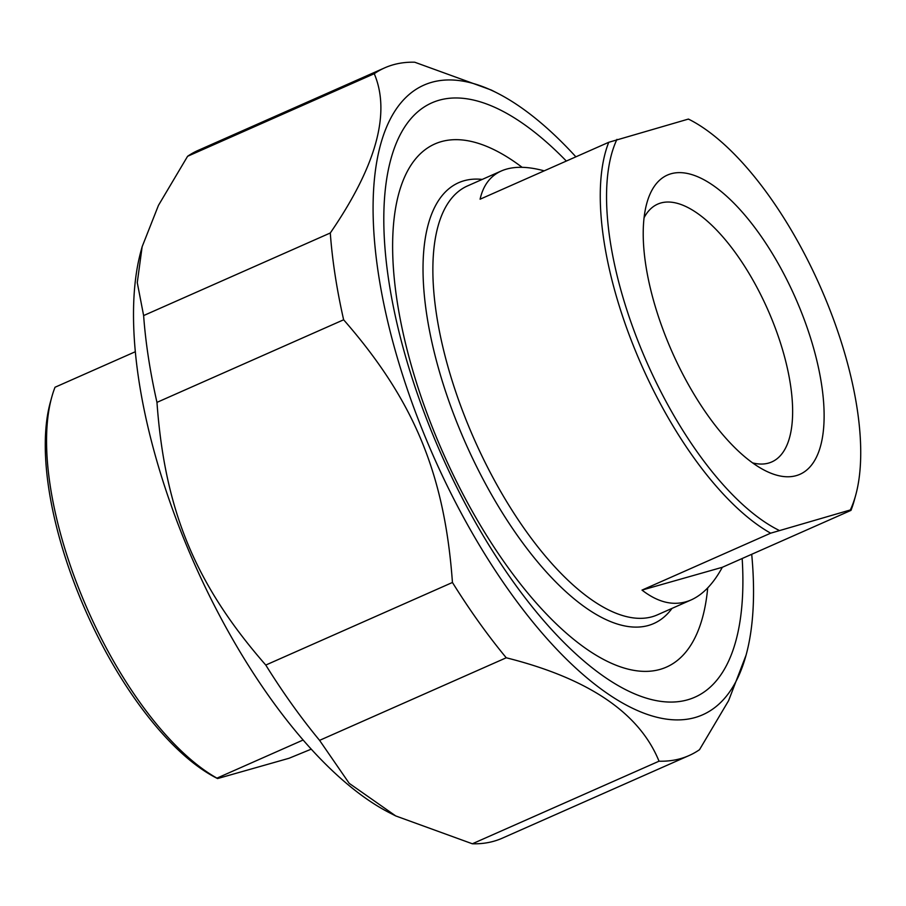 <?xml version="1.0" encoding="UTF-8"?>
<svg xmlns="http://www.w3.org/2000/svg" width="906" height="906" viewBox="0 0 906 906"><rect width="100%" height="100%" fill="white"/><g stroke="black" fill="none" stroke-linecap="round" stroke-linejoin="round"><path stroke-width="1.36" d="M319.58 740.361A376.024 154.666 -113.9 0 1 265.775 665.061L452.445 582.479A376.024 154.666 66.1 0 0 506.25 657.779L319.58 740.361L349.229 783.362L395.741 815.944L472.354 843.78L659.024 761.199A376.024 154.666 66.1 0 0 680.576 758.628A376.024 154.666 66.1 0 0 689.002 755.581A376.024 154.666 66.1 0 0 699.5 749.704L728.617 700.632L746.091 655.072A344.246 141.596 66.1 0 0 751.708 554.291M689.002 755.581L502.332 838.163A376.024 154.666 -113.9 0 1 493.906 841.21A376.024 154.666 -113.9 0 1 472.354 843.78M187.587 156.296A376.024 154.666 -113.9 0 1 198.074 150.419L384.744 67.837A376.024 154.666 66.1 0 0 374.257 73.703L187.587 156.296L158.459 205.368L142.14 246.726L137.27 282.615L143.624 315.571L330.294 232.989A376.024 154.666 66.1 0 0 343.634 319.784L156.965 402.366A376.024 154.666 -113.9 0 1 143.624 315.571M575.876 156.829A344.246 141.596 66.1 0 0 497.519 93.205L491.346 90.056L414.721 62.22A376.024 154.666 66.1 0 0 384.744 67.837M156.965 402.366C164.79 510.633 195.379 584.472 265.775 665.061M452.445 582.479C444.62 474.212 414.031 400.361 343.634 319.784M497.519 93.205A344.246 141.596 66.1 0 0 402.117 373.453A344.246 141.596 66.1 0 0 694.913 717.586A344.246 141.596 66.1 0 0 746.091 655.072M330.294 232.989C376.239 166.047 390.894 112.956 374.257 73.703M659.024 761.199C639.387 712.886 588.458 678.413 506.25 657.779M395.741 815.944L389.569 812.795A344.246 141.596 -113.9 0 1 194.224 563.294A344.246 141.596 -113.9 0 1 140.996 250.928L142.14 246.726M566.341 161.053A324.971 133.669 66.1 0 0 390.871 159.196A324.971 133.669 66.1 0 0 441.12 454.065A324.971 133.669 66.1 0 0 625.525 689.602A324.971 133.669 66.1 0 0 742.173 558.515M722.32 567.292C713.373 583.724 702.977 594.608 691.108 599.942C675.514 606.624 659.149 603.339 642.003 590.1L722.32 567.292L850.972 510.384A234.541 96.478 66.1 0 0 854.347 500.123L855.728 495.084A229.999 94.609 -113.9 0 1 850.326 509.965L850.972 510.384M642.003 590.1L770.655 533.181L850.326 509.965M689.058 119.49L688.413 119.071L608.753 142.287L480.089 199.207C483.215 185.345 490.293 175.934 501.335 170.962C512.468 166.126 526.76 166.081 544.2 170.849M608.753 142.287A234.541 96.478 66.1 0 0 636.295 352.898A234.541 96.478 66.1 0 0 770.655 533.181M778.866 530.248A229.999 94.609 -113.9 0 1 641.89 350.713A229.999 94.609 -113.9 0 1 616.952 139.365M644.098 217.689A140.962 57.984 -113.9 0 1 657.699 204.122A140.962 57.984 -113.9 0 1 660.859 202.978A140.962 57.984 -113.9 0 1 769.375 313.306A140.962 57.984 -113.9 0 1 771.753 461.935A140.962 57.984 -113.9 0 1 768.594 463.079A140.962 57.984 -113.9 0 1 752.558 462.875M688.413 119.071A229.999 94.609 -113.9 0 1 689.647 119.683A229.999 94.609 -113.9 0 1 820.157 286.387A229.999 94.609 -113.9 0 1 855.728 495.084M796.181 475.65A163.658 67.316 66.1 0 0 780.417 267.508A163.658 67.316 66.1 0 0 646.771 203.397A163.658 67.316 66.1 0 0 672.082 351.89A163.658 67.316 66.1 0 0 764.947 470.508A163.658 67.316 66.1 0 0 796.181 475.65M707.711 587.903A285.99 117.633 -113.9 0 1 702.546 617.484A285.99 117.633 -113.9 0 1 588.549 650.395A285.99 117.633 -113.9 0 1 436.669 437.96A285.99 117.633 -113.9 0 1 496.046 150.702A285.99 117.633 -113.9 0 1 522.105 167.304M311.2 749.171L289.048 758.265L217.587 778.56L216.942 778.141L303.08 740.032M217.587 778.56L216.942 778.141A234.541 96.478 -113.9 0 1 86.353 606.76A234.541 96.478 -113.9 0 1 51.653 397.508A234.541 96.478 -113.9 0 1 55.028 387.247L135.368 351.709M51.653 397.508L50.272 402.536A229.999 94.609 66.1 0 0 85.844 611.244A229.999 94.609 66.1 0 0 216.353 777.948L217.451 778.503M691.108 599.942L657.394 614.857A234.541 96.478 -113.9 0 1 652.139 616.76A234.541 96.478 -113.9 0 1 468.946 426.941A234.541 96.478 -113.9 0 1 467.621 185.877L501.335 170.962M482.23 179.411A241.007 99.128 66.1 0 0 460.123 430.429A241.007 99.128 66.1 0 0 648.368 625.48A241.007 99.128 66.1 0 0 672.014 608.39M689.647 119.683L688.549 119.128"/></g></svg>
